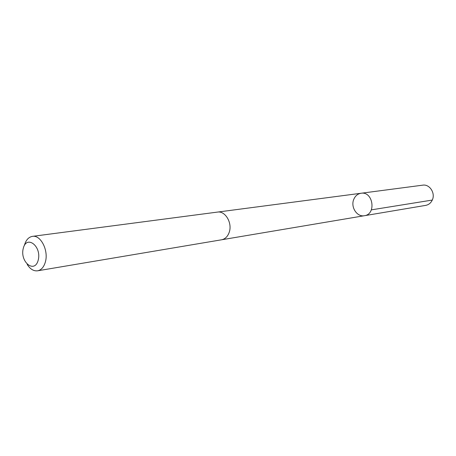 <?xml version="1.0" encoding="UTF-8"?>
<svg xmlns="http://www.w3.org/2000/svg" width="456" height="456" viewBox="0 0 456 456"><rect width="100%" height="100%" fill="white"/><g stroke="black" fill="none" stroke-linecap="round" stroke-linejoin="round"><path stroke-width="0.68" d="M353.736 199.449C355.218 195.898 357.664 193.834 361.072 193.253C373.082 191.075 376.559 214.263 364.435 215.705C357.082 217.29 350.436 207.104 353.736 199.449M425.739 205.371C428.777 204.761 430.988 202.926 432.373 199.853C435.548 193.019 429.529 183.933 422.712 185.165L361.072 193.253C373.082 191.075 376.559 214.263 364.435 215.705L425.739 205.371M27.183 264.417C30.176 269.137 33.653 271.263 37.609 270.807L221.559 239.793C225.087 239.075 227.618 236.635 229.151 232.48C232.674 223.218 225.321 210.586 217.409 212.097L32.444 236.362C28.528 237.086 25.832 240.141 24.356 245.527M37.609 270.807C41.291 270.032 43.879 267.091 45.366 261.978C48.803 250.583 40.692 234.68 32.444 236.362M38.201 260.194C41.895 246.314 26.642 234.504 23.267 248.36C19.665 261.904 34.582 274.005 38.201 260.194M371.349 209.863L432.282 200.064M221.827 239.742L364.435 215.705M217.683 212.069L361.072 193.253"/></g></svg>
